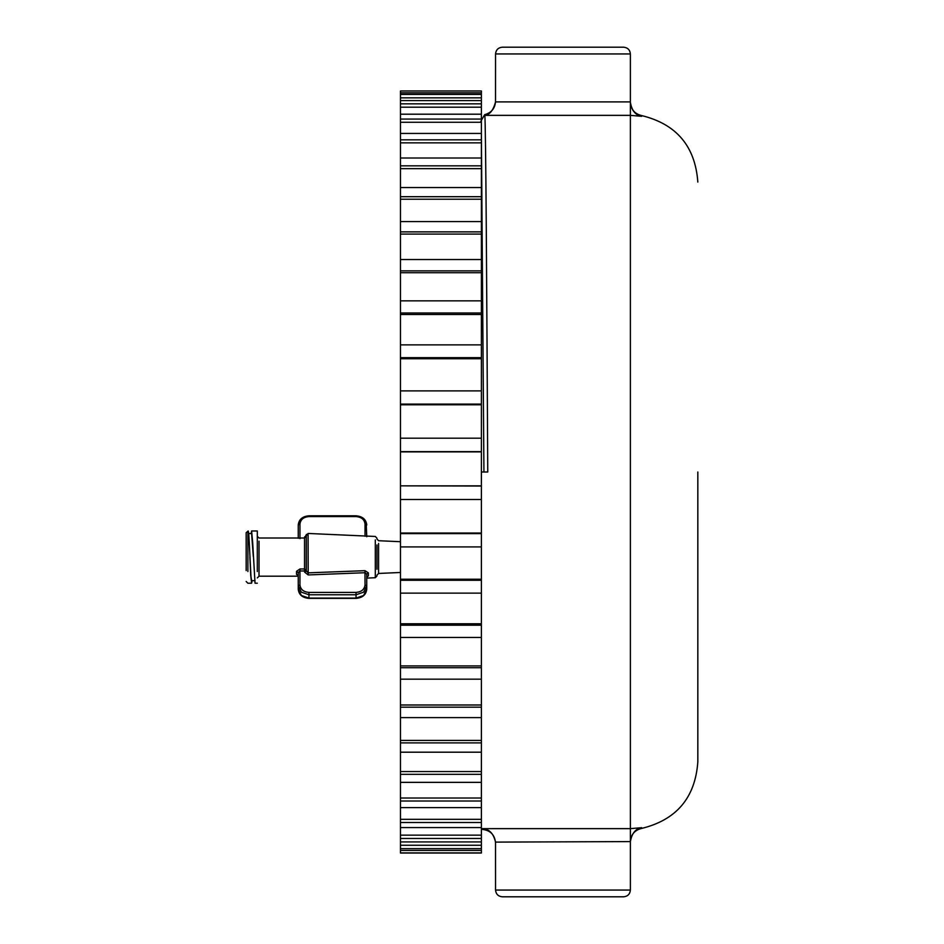 <?xml version="1.0" encoding="UTF-8"?>
<svg xmlns="http://www.w3.org/2000/svg" width="944" height="944" viewBox="0 0 944 944"><rect width="100%" height="100%" fill="white"/><g stroke="black" fill="none" stroke-linecap="round" stroke-linejoin="round"><path stroke-width="1.42" d="M697.828 472L697.828 761.938L697.828 472M641.637 827.699L641.637 827.699C635.583 828.714 631.831 833.34 630.391 841.588L495.529 842.107C493.488 833.316 489.004 828.832 482.054 828.643L630.391 828.643L641.637 827.699L630.391 828.643L630.391 115.357L641.637 116.301L630.391 115.357L484.815 115.357C485.782 122.519 486.774 289.324 487.753 472L481.381 472M481.381 133.175L483.93 472M623.654 896.8L502.279 896.8C498.22 896.375 495.966 894.121 495.541 890.062L630.391 890.062C629.967 894.121 627.713 896.375 623.654 896.8C627.713 896.375 629.967 894.121 630.391 890.062L630.391 842.107M495.529 842.107L495.541 890.062C495.966 894.121 498.22 896.375 502.279 896.8M484.815 115.357C489.794 114.696 493.37 110.212 495.529 101.893L495.541 53.938C495.966 49.879 498.22 47.625 502.279 47.2L623.654 47.2C627.713 47.625 629.967 49.879 630.391 53.938C629.967 49.879 627.713 47.625 623.654 47.2M495.529 101.893L630.391 101.893L630.391 53.938L495.541 53.938C495.966 49.879 498.22 47.625 502.279 47.2M630.391 101.893L630.391 102.412C631.831 110.66 635.583 115.286 641.637 116.301L641.637 116.301M637.672 114.72L633.459 111.097M633.153 110.696L630.899 106.082M630.391 828.643L630.391 841.588L630.887 837.953M481.381 679.173L400.468 679.173L400.468 704.991L481.381 704.991L481.381 665.909L400.468 665.909L400.468 623.772L481.381 623.772L481.381 592.1M481.381 623.772L481.381 665.909M400.468 592.1L400.468 623.772M481.381 546.293L481.381 579.238L400.468 579.238L400.468 546.293M481.381 499.305L481.381 533.018L400.468 533.018L400.468 499.305M481.381 485.841L400.468 485.841L400.468 451.881L481.381 451.881L481.381 486.018L400.468 485.841M400.468 438.429L400.468 404.787L481.381 404.787L481.381 438.429M400.468 391.559L400.468 358.744L481.381 358.744L481.381 391.559M400.468 345.952L400.468 314.494L481.381 314.494L481.381 345.952M481.381 272.722L481.381 300.853L400.468 300.853L400.468 272.722L481.381 272.722L481.381 259.529L400.468 259.529L400.468 234.088L481.381 234.088L481.381 259.529M481.381 199.219L481.381 221.569L400.468 221.569L400.468 199.219L481.381 199.219L481.381 187.549L400.468 187.549L400.468 168.646L481.381 168.646L481.381 187.549M481.381 142.851L481.381 158.014L400.468 158.014L400.468 142.851L481.381 142.851L481.381 133.434L400.468 133.434L400.468 122.26L481.381 122.26L481.381 133.434M481.381 107.179L481.381 114.2L400.468 114.2L400.468 107.179L481.381 107.179L481.381 100.595L400.468 100.595L400.468 97.846L481.381 97.846L481.381 100.595M481.381 835.157L481.381 845.258L400.468 845.258L400.468 835.157L481.381 835.157L481.381 819.321L400.468 819.321L400.468 798.022L481.381 798.022L481.381 771.567L400.468 771.567L400.468 704.991M481.381 827.569L400.468 827.569L400.468 835.157M481.381 798.022L481.381 819.321M481.381 782.352L400.468 782.352L400.468 798.022M481.381 704.991L481.381 771.567M400.468 679.173L400.468 665.909M481.381 579.238L481.381 593.139L400.468 593.139L400.468 579.238M481.381 533.018L481.381 546.906L400.468 546.906L400.468 533.018M481.381 486.018L481.381 499.494L400.468 499.494L400.468 486.018M400.468 451.881L400.468 438.193L481.381 438.193L481.381 451.645L400.468 451.645M400.468 404.787L400.468 390.887L481.381 390.887L481.381 404.115L400.468 404.115M400.468 358.744L400.468 344.867L481.381 344.867L481.381 357.658L400.468 357.658M400.468 314.494L400.468 300.853M400.468 272.722L400.468 259.529M400.468 234.088L400.468 221.569M400.468 199.219L400.468 187.549M400.468 168.646L400.468 158.014M400.468 142.851L400.468 133.434M400.468 122.26L400.468 114.2M400.468 107.179L400.468 100.595M400.468 97.846L400.468 90.99L481.381 90.99L481.381 92.854L400.468 92.854M481.381 849.47L481.381 853.01L400.468 853.01L400.468 849.47M481.381 845.258L481.381 850.461L400.468 850.461L400.468 845.258M400.468 827.569L400.468 819.321M400.468 782.352L400.468 771.567M481.381 740.403L400.468 740.403M481.381 97.846L481.381 92.854M481.381 122.26L481.381 114.2M481.381 168.646L481.381 158.014M481.381 234.088L481.381 221.569M481.381 314.494L481.381 300.853M481.381 358.744L481.381 357.658M481.381 404.787L481.381 404.115M481.381 717.617L400.468 717.617M481.381 707.162L400.468 707.162M481.381 752.191L400.468 752.191M481.381 742.881L400.468 742.881M481.381 774.328L400.468 774.328M481.381 807.604L400.468 807.604M481.381 801.008L400.468 801.008M481.381 822.507L400.468 822.507M481.381 841.93L400.468 841.93M481.381 838.473L400.468 838.473M481.381 848.656L400.468 848.656M481.381 852.904L400.468 852.904M481.381 94.435L400.468 94.435M481.381 103.84L400.468 103.84M481.381 119.062L400.468 119.062M481.381 139.83L400.468 139.83M481.381 165.849L400.468 165.849M481.381 196.694L400.468 196.694M481.381 231.882L400.468 231.882M481.381 270.857L400.468 270.857M481.381 313.007L400.468 313.007M481.381 533.631L400.468 533.631M481.381 580.277L400.468 580.277M481.381 637.46L400.468 637.46M481.381 625.211L400.468 625.211M481.381 667.727L400.468 667.727M248.189 530.976L246.172 532.687L246.172 570.577M247.894 571.533L247.894 531.932C248.343 529.301 248.803 532.888 249.263 542.658L250.974 576.713L251.611 580.643L255.033 580.643M251.611 533.584L253.299 556.429M306.505 534.363L304.534 537.997L298.741 538.021M364.962 570.672L308.086 572.843L304.534 568.972L299.956 568.972L296.534 571.321L298.245 572.595L299.956 570.99L304.534 570.99L304.593 572.099L308.169 574.931L365.033 572.725L366.744 574.141L368.384 572.855L364.962 570.672L365.033 584.914L366.744 585.858L366.744 574.141M298.245 572.595L298.245 589.174L301.372 595.487L308.948 598.095L308.948 594.779L356.041 594.779L363.617 592.171L366.744 585.858L366.744 589.174L363.617 595.487L356.041 598.095L308.948 598.095M296.534 571.321L296.534 574.365L298.08 575.333M376.939 569.244L376.939 544.936M251.128 533.549L251.611 530.976L252.685 542.67L255.033 583.215L257.311 583.215M251.611 530.976L257.311 530.976L257.311 571.533M252.095 580.643L251.611 583.215L250.75 575.557L249.9 557.09M366.744 536.735L366.248 524.345L365.033 524.062L365.033 536.263M296.534 574.365L298.044 575.203M366.862 576.996L368.384 575.923L366.897 576.831M304.593 536.888L306.304 536.015L306.304 571.096L304.593 572.099M308.086 534.729L308.169 574.931M301.372 518.704L298.245 525.006L298.245 538.281M630.391 102.412L630.391 115.357M375.299 539.909L375.299 577.716L376.939 576.005M366.744 525.006C366.142 519.448 362.567 516.38 356.041 515.802L308.948 515.802C302.422 516.38 298.847 519.448 298.245 525.006L299.956 524.062C300.522 519.542 303.52 517.052 308.948 516.569L356.041 516.569C361.469 517.052 364.467 519.542 365.033 524.062M299.956 538.658L299.956 524.062M306.245 537.124L306.245 569.987L304.534 570.99L304.534 537.997L308.086 533.454L375.299 536.463L376.939 538.174M299.956 568.972L299.956 584.914L298.245 585.858L301.372 592.171L308.948 594.779L308.948 592.407C303.52 591.935 300.522 589.434 299.956 584.914M298.245 576.194L259.022 576.194L259.022 541.183M400.468 572.477L378.579 573.456L378.579 543.449M356.041 515.837L356.041 516.569M308.948 515.837L308.948 516.569M365.033 584.914C364.467 589.434 361.469 591.935 356.041 592.407L356.041 598.095M356.041 592.407L308.948 592.407M368.384 575.923L368.384 572.855M630.391 841.729C630.922 834.567 634.663 830.142 641.637 828.431C676.494 819.888 695.221 797.727 697.828 761.938M481.381 829.375L482.054 829.375C490.231 830.177 494.727 834.673 495.541 842.862M480.85 121.269L484.673 114.649C491.435 112.796 495.057 108.383 495.541 101.409M630.391 102.271C630.922 109.433 634.663 113.858 641.637 115.569C676.494 124.112 695.221 146.273 697.828 182.062M248.189 533.549L251.611 533.549M378.579 573.456L376.939 575.167M376.939 539.012L378.579 540.723L400.468 541.703M259.022 576.194L257.311 577.905M298.245 589.174C298.847 594.732 302.422 597.8 308.948 598.378L356.041 598.378C362.567 597.8 366.142 594.732 366.744 589.174M246.172 581.504L247.894 583.215L251.611 583.215M304.534 537.997L259.022 537.997L257.311 536.286M375.299 577.716L366.744 578.106"/></g></svg>
